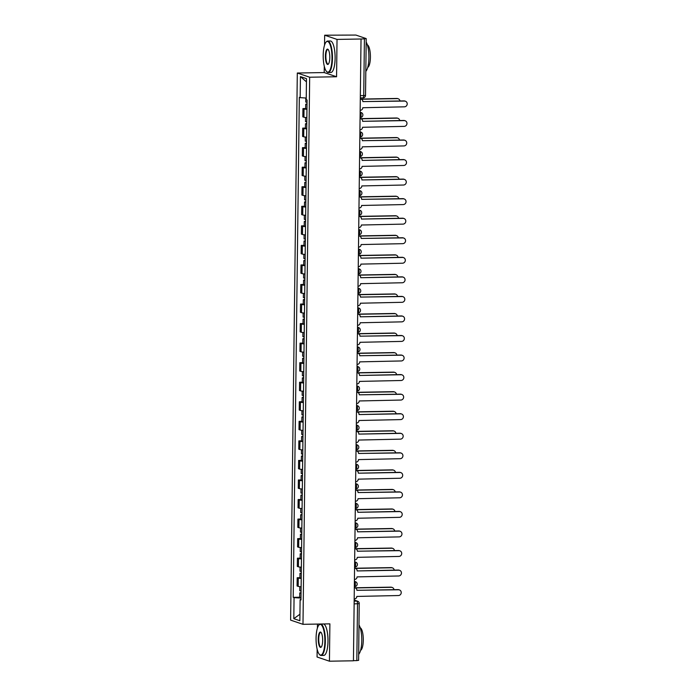 <?xml version="1.0" encoding="UTF-8"?>
<svg xmlns="http://www.w3.org/2000/svg" width="696" height="696" viewBox="0 0 696 696"><rect width="100%" height="100%" fill="white"/><g stroke="black" fill="none" stroke-linecap="round" stroke-linejoin="round"><path stroke-width="1.04" d="M317.472 624.068L317.42 628.088M317.159 649.211L317.063 656.998L329.434 661.2L353.438 660.791L361.033 39.002L337.029 39.42L324.667 35.209L324.545 45.144M324.284 66.268L324.205 72.558L297.305 73.019L290.615 620.119L302.986 624.321L309.668 77.221L336.568 76.76L337.029 39.42M324.667 35.209L355.908 35.061L366.209 38.602L365.522 95.369L363.721 95.578L364.417 38.819L366.209 38.602M329.434 661.2L329.887 623.86L302.986 624.321M358.51 660.313L356.822 660.6L357.509 603.832A2.514 0.722 -91 0 0 356.822 601.083L354.177 600.187M353.438 660.661L356.822 660.6M364.417 38.819L361.033 39.002M306.962 109.324A5.794 0.566 -179.3 0 1 304.022 108.95L302.925 108.576L302.821 116.841L303.926 117.215A5.794 0.566 0.7 0 0 306.858 117.598M305.666 108.524L302.925 108.576M306.719 128.873A5.794 0.566 -179.3 0 1 303.787 128.49L302.69 128.125L302.586 136.39L303.682 136.764A5.794 0.566 0.7 0 0 306.623 137.147M305.422 128.073L302.69 128.125M306.484 148.422A5.794 0.566 -179.3 0 1 303.543 148.039L302.447 147.665L302.342 155.939L303.447 156.313A5.794 0.566 0.7 0 0 306.379 156.696M305.187 147.622L302.447 147.665M306.24 167.971A5.794 0.566 -179.3 0 1 303.308 167.588L302.212 167.214L302.108 175.488L303.204 175.862A5.794 0.566 0.7 0 0 306.144 176.245M304.944 167.171L302.212 167.214M306.005 187.52A5.794 0.566 -179.3 0 1 303.073 187.137L301.968 186.763L301.873 195.037L302.969 195.411A5.794 0.566 0.7 0 0 305.901 195.785M304.709 186.719L301.968 186.763M305.762 207.069A5.794 0.566 -179.3 0 1 302.83 206.686L301.733 206.312L301.629 214.585L302.725 214.96A5.794 0.566 0.7 0 0 305.666 215.334M304.474 206.268L301.733 206.312M305.527 226.618A5.794 0.566 -179.3 0 1 302.595 226.235L301.49 225.861L301.394 234.134L302.49 234.508A5.794 0.566 0.7 0 0 305.422 234.883M304.23 225.817L301.49 225.861M305.292 246.166A5.794 0.566 -179.3 0 1 302.351 245.784L301.255 245.41L301.15 253.683L302.255 254.057A5.794 0.566 0.7 0 0 305.187 254.431M303.995 245.366L301.255 245.41M305.048 265.715A5.794 0.566 -179.3 0 1 302.116 265.333L301.011 264.959L300.916 273.232L302.012 273.606A5.794 0.566 0.7 0 0 304.944 273.98M303.752 264.915L301.011 264.959M304.813 285.256A5.794 0.566 -179.3 0 1 301.873 284.882L300.776 284.507L300.672 292.781L301.777 293.147A5.794 0.566 0.7 0 0 304.709 293.529M303.517 284.455L300.776 284.507M304.57 304.805A5.794 0.566 -179.3 0 1 301.638 304.43L300.533 304.056L300.437 312.321L301.533 312.695A5.794 0.566 0.7 0 0 304.474 313.078M303.273 304.004L300.533 304.056M304.335 324.353A5.794 0.566 -179.3 0 1 301.394 323.979L300.298 323.605L300.194 331.87L301.298 332.244A5.794 0.566 0.7 0 0 304.23 332.627M303.038 323.553L300.298 323.605M304.091 343.902A5.794 0.566 -179.3 0 1 301.159 343.528L300.063 343.154L299.959 351.419L301.055 351.793A5.794 0.566 0.7 0 0 303.995 352.176M302.795 343.102L300.063 343.154M303.856 363.451A5.794 0.566 -179.3 0 1 300.916 363.077L299.819 362.703L299.715 370.968L300.82 371.342A5.794 0.566 0.7 0 0 303.752 371.725M302.56 362.651L299.819 362.703M303.613 383A5.794 0.566 -179.3 0 1 300.681 382.617L299.584 382.252L299.48 390.517L300.576 390.891A5.794 0.566 0.7 0 0 303.517 391.274M302.316 382.2L299.584 382.252M303.378 402.549A5.794 0.566 -179.3 0 1 300.446 402.166L299.341 401.792L299.245 410.066L300.341 410.44A5.794 0.566 0.7 0 0 303.273 410.823M302.081 401.749L299.341 401.792M303.134 422.098A5.794 0.566 -179.3 0 1 300.202 421.715L299.106 421.341L299.002 429.615L300.098 429.989A5.794 0.566 0.7 0 0 303.038 430.372M301.846 421.298L299.106 421.341M302.899 441.647A5.794 0.566 -179.3 0 1 299.967 441.264L298.862 440.89L298.767 449.164L299.863 449.538A5.794 0.566 0.7 0 0 302.795 449.912M301.603 440.846L298.862 440.89M302.664 461.196A5.794 0.566 -179.3 0 1 299.724 460.813L298.627 460.439L298.523 468.712L299.628 469.087A5.794 0.566 0.7 0 0 302.56 469.461M301.368 460.395L298.627 460.439M302.421 480.745A5.794 0.566 -179.3 0 1 299.489 480.362L298.384 479.988L298.288 488.261L299.384 488.635A5.794 0.566 0.7 0 0 302.316 489.01M301.124 479.944L298.384 479.988M302.186 500.293A5.794 0.566 -179.3 0 1 299.245 499.911L298.149 499.537L298.045 507.81L299.15 508.184A5.794 0.566 0.7 0 0 302.081 508.558M300.889 499.493L298.149 499.537M301.942 519.842A5.794 0.566 -179.3 0 1 299.01 519.46L297.905 519.086L297.81 527.359L298.906 527.733A5.794 0.566 0.7 0 0 301.846 528.107M300.646 519.042L297.905 519.086M301.707 539.383A5.794 0.566 -179.3 0 1 298.767 539.008L297.671 538.634L297.566 546.908L298.671 547.282A5.794 0.566 0.7 0 0 301.603 547.656M300.411 538.591L297.671 538.634M301.464 558.932A5.794 0.566 -179.3 0 1 298.532 558.557L297.436 558.183L297.331 566.448L298.427 566.822A5.794 0.566 0.7 0 0 301.368 567.205M300.167 558.131L297.436 558.183M301.229 578.48A5.794 0.566 -179.3 0 1 298.288 578.106L297.192 577.732L297.088 585.997L298.192 586.371A5.794 0.566 0.7 0 0 301.124 586.754M299.933 577.68L297.192 577.732M306.249 98.04L300.167 97.649L300.428 76.595L306.484 78.657L306.223 99.702L307.075 99.989L300.968 599.978L300.115 599.691L299.863 620.745L293.808 618.683L294.06 597.629L300.985 598.082M300.167 97.649L299.324 97.362L293.216 597.342L294.06 597.629M297.305 73.019L309.668 77.221M324.205 72.558L336.568 76.76M299.689 597.229L293.216 597.342M300.968 599.543L300.115 599.691M300.428 76.595L306.449 81.85M299.941 614.22L293.808 618.683M360.163 110.281L360.345 110.281A2.514 2.401 108.8 0 0 362.79 107.732L404.411 106.827A2.897 2.758 108.8 0 0 405.385 101.207A2.897 2.758 108.8 0 0 404.48 101.068L362.868 101.59A2.514 2.401 108.8 0 0 360.485 99.128L360.302 99.067M360.302 98.98A2.514 2.401 -71.2 0 1 360.789 99.084L361.259 99.25M362.868 101.607L404.019 100.903A2.897 2.758 -71.2 0 1 404.915 101.042L405.385 101.207M307.049 102.329L305.744 102.06L305.796 98.014M399.983 100.972A2.897 2.758 108.8 0 0 397.277 98.614L361.215 99.232M307.023 104.461L305.718 104.191L307.023 103.956M306.962 108.968L305.666 108.707L305.718 104.191M360.745 99.076L396.807 98.458A2.897 2.758 -71.2 0 1 397.703 98.597L398.173 98.754M359.928 129.83L360.11 129.83A2.514 2.401 108.8 0 0 362.546 127.281L404.176 126.376A2.897 2.758 108.8 0 0 405.142 120.756A2.897 2.758 108.8 0 0 404.245 120.608L362.625 121.33L403.776 120.451A2.897 2.758 -71.2 0 1 404.672 120.591L405.142 120.756M360.067 118.529A2.514 2.401 -71.2 0 1 360.554 118.633L361.024 118.799A2.514 2.401 108.8 0 0 360.241 118.677L360.067 118.616M362.625 121.139A2.514 2.401 108.8 0 0 361.024 118.799M359.684 149.379L359.867 149.379A2.514 2.401 108.8 0 0 362.311 146.83L403.932 145.925A2.897 2.758 108.8 0 0 404.907 140.305A2.897 2.758 108.8 0 0 404.011 140.157L362.39 140.688A2.514 2.401 108.8 0 0 360.006 138.226L359.823 138.165M359.823 138.078A2.514 2.401 -71.2 0 1 360.319 138.182L360.78 138.347M362.39 140.705L403.541 140A2.897 2.758 -71.2 0 1 404.437 140.14L404.907 140.305M359.449 168.928L359.632 168.919A2.514 2.401 108.8 0 0 362.077 166.379L403.697 165.474A2.897 2.758 108.8 0 0 404.663 159.845A2.897 2.758 108.8 0 0 403.767 159.706L362.146 160.419L403.297 159.549A2.897 2.758 -71.2 0 1 404.193 159.689L404.663 159.845M359.588 157.627A2.514 2.401 -71.2 0 1 360.076 157.731L360.545 157.896A2.514 2.401 108.8 0 0 359.762 157.774L359.588 157.714M362.146 160.237A2.514 2.401 108.8 0 0 360.545 157.896M306.805 121.878L305.5 121.609L305.553 117.494M399.739 120.521A2.897 2.758 108.8 0 0 397.033 118.163L360.98 118.781M306.779 124.01L305.474 123.74L306.788 123.505M306.727 128.516L305.422 128.255L305.474 123.74M360.511 118.624L396.563 117.998A2.897 2.758 -71.2 0 1 397.459 118.146L397.929 118.303M306.571 141.427L305.266 141.157L305.318 137.042M399.504 140.07A2.897 2.758 108.8 0 0 396.798 137.712L360.737 138.33M306.545 143.559L305.24 143.289L306.545 143.054M306.484 148.065L305.187 147.804L305.24 143.289M360.267 138.173L396.329 137.547A2.897 2.758 -71.2 0 1 397.225 137.686L397.694 137.851M306.327 160.976L305.022 160.706L305.074 156.591M399.269 159.619A2.897 2.758 108.8 0 0 396.555 157.261L360.502 157.879M306.301 163.108L304.996 162.838L306.31 162.603M306.249 167.614L304.944 167.353L304.996 162.838M360.032 157.714L396.085 157.096A2.897 2.758 -71.2 0 1 396.99 157.235L397.451 157.4M323.196 55.297A15.364 4.393 -91 0 0 326.528 71.471A15.364 4.393 -91 0 0 331.992 58.281A15.364 4.393 -91 0 0 326.032 42.152A15.364 4.393 -91 0 0 323.196 55.297M326.032 42.152L326.354 41.786A15.738 4.507 89 0 1 327.685 41.047A15.738 4.507 89 0 1 332.462 58.316A15.738 4.507 89 0 1 328.225 72.523A15.738 4.507 89 0 1 326.868 71.827L326.528 71.471M325.397 56.037A7.682 2.201 89 0 1 328.12 49.451A7.682 2.201 89 0 1 329.791 57.533A7.682 2.201 89 0 1 328.373 64.11A7.682 2.201 89 0 1 325.397 56.037M328.295 49.651A7.299 2.088 -91 0 0 327.825 49.477A7.299 2.088 -91 0 0 325.867 56.072A7.299 2.088 -91 0 0 328.077 64.084A7.299 2.088 -91 0 0 328.538 63.901M366.174 42.065A15.738 4.507 89 0 1 368.897 57.69A15.738 4.507 89 0 1 365.818 71.34M367.34 44.848A11.336 3.245 89 0 1 370.411 57.211A11.336 3.245 89 0 1 367.732 67.355M327.685 41.047L330.339 40.994A15.738 4.507 89 0 1 335.115 58.273A15.738 4.507 89 0 1 330.878 72.471L328.225 72.523M316.071 638.232A15.364 4.393 -91 0 0 319.412 654.414A15.364 4.393 -91 0 0 324.867 641.225A15.364 4.393 -91 0 0 318.907 625.086A15.364 4.393 -91 0 0 316.071 638.232M320.865 624.016A15.738 4.507 89 0 1 325.337 641.251A15.738 4.507 89 0 1 321.1 655.458A15.738 4.507 89 0 1 319.742 654.762L319.412 654.414M318.272 638.98A7.682 2.201 89 0 1 321.004 632.386A7.682 2.201 89 0 1 322.666 640.477A7.682 2.201 89 0 1 321.256 647.045A7.682 2.201 89 0 1 318.272 638.98M321.169 632.586A7.299 2.088 -91 0 0 320.708 632.42A7.299 2.088 -91 0 0 318.742 639.006A7.299 2.088 -91 0 0 320.96 647.028A7.299 2.088 -91 0 0 321.413 646.836M359.049 624.999A15.738 4.507 89 0 1 361.772 640.625A15.738 4.507 89 0 1 358.692 654.275M360.224 627.783A11.336 3.245 89 0 1 363.286 640.155A11.336 3.245 89 0 1 360.606 650.299M323.518 623.964A15.738 4.507 89 0 1 327.99 641.207A15.738 4.507 89 0 1 323.753 655.414L321.1 655.458M318.907 625.086L319.229 624.721A15.738 4.507 89 0 1 320.264 624.025M359.214 188.477L359.388 188.468A2.514 2.401 108.8 0 0 361.833 185.928L403.462 185.023A2.897 2.758 108.8 0 0 404.428 179.394A2.897 2.758 108.8 0 0 403.532 179.255L361.903 179.968L403.062 179.098A2.897 2.758 -71.2 0 1 403.958 179.237L404.428 179.394M359.345 177.175A2.514 2.401 -71.2 0 1 359.841 177.28L360.31 177.436A2.514 2.401 108.8 0 0 359.527 177.323L359.345 177.262M361.911 179.786A2.514 2.401 108.8 0 0 360.31 177.436M358.971 208.026L359.153 208.017A2.514 2.401 108.8 0 0 361.598 205.477L403.219 204.572A2.897 2.758 108.8 0 0 404.185 198.943A2.897 2.758 108.8 0 0 403.288 198.804L361.668 199.334A2.514 2.401 108.8 0 0 359.284 196.864L359.11 196.803M359.11 196.724A2.514 2.401 -71.2 0 1 359.597 196.829L360.067 196.985M361.668 199.352L402.819 198.647A2.897 2.758 -71.2 0 1 403.715 198.786L404.185 198.943M306.092 180.525L304.787 180.255L304.839 176.14M399.025 179.168A2.897 2.758 108.8 0 0 396.32 176.81L360.258 177.428M306.066 182.656L304.761 182.387L306.066 182.152M306.005 187.163L304.709 186.902L304.761 182.387M359.788 177.262L395.85 176.645A2.897 2.758 -71.2 0 1 396.746 176.784L397.216 176.949M305.849 200.074L304.552 199.804L304.596 195.68M398.791 198.717A2.897 2.758 108.8 0 0 396.076 196.35L360.023 196.977M305.822 202.197L304.526 201.936L305.831 201.701M305.77 206.712L304.465 206.442L304.526 201.936M359.554 196.811L395.615 196.194A2.897 2.758 -71.2 0 1 396.511 196.333L396.981 196.498M358.736 227.575L358.91 227.566A2.514 2.401 108.8 0 0 361.355 225.017L402.984 224.121A2.897 2.758 108.8 0 0 403.95 218.492A2.897 2.758 108.8 0 0 403.054 218.353L361.433 219.066L402.584 218.196A2.897 2.758 -71.2 0 1 403.48 218.335L403.95 218.492M358.875 216.273A2.514 2.401 -71.2 0 1 359.362 216.378L359.832 216.534A2.514 2.401 108.8 0 0 359.049 216.412L358.866 216.352M361.433 218.883A2.514 2.401 108.8 0 0 359.832 216.534M358.492 247.124L358.675 247.115A2.514 2.401 108.8 0 0 361.12 244.566L402.74 243.67A2.897 2.758 108.8 0 0 403.706 238.041A2.897 2.758 108.8 0 0 402.81 237.901L361.189 238.432A2.514 2.401 108.8 0 0 358.814 235.961L358.631 235.9M358.631 235.814A2.514 2.401 -71.2 0 1 359.119 235.927L359.588 236.083M361.189 238.45L402.34 237.745A2.897 2.758 -71.2 0 1 403.236 237.884L403.706 238.041M358.257 266.664L358.431 266.664A2.514 2.401 108.8 0 0 360.876 264.115L402.505 263.219A2.897 2.758 108.8 0 0 403.471 257.59A2.897 2.758 108.8 0 0 402.575 257.45L360.954 258.164L402.105 257.294A2.897 2.758 -71.2 0 1 403.001 257.433L403.471 257.59M358.397 255.362A2.514 2.401 -71.2 0 1 358.884 255.475L359.353 255.632A2.514 2.401 108.8 0 0 358.57 255.51L358.388 255.449M360.954 257.981A2.514 2.401 108.8 0 0 359.353 255.632M358.014 286.213L358.196 286.213A2.514 2.401 108.8 0 0 360.641 283.663L402.262 282.759A2.897 2.758 108.8 0 0 403.228 277.139A2.897 2.758 108.8 0 0 402.332 276.999L360.711 277.713L401.862 276.843A2.897 2.758 -71.2 0 1 402.767 276.982L403.228 277.139M358.153 274.911A2.514 2.401 -71.2 0 1 358.64 275.024L359.11 275.181A2.514 2.401 108.8 0 0 358.336 275.059L358.153 274.998M360.711 277.521A2.514 2.401 108.8 0 0 359.11 275.181M357.779 305.762L357.962 305.762A2.514 2.401 108.8 0 0 360.397 303.212L402.027 302.308A2.897 2.758 108.8 0 0 402.993 296.687A2.897 2.758 108.8 0 0 402.097 296.548L360.476 297.07A2.514 2.401 108.8 0 0 358.092 294.608L357.918 294.547M357.918 294.46A2.514 2.401 -71.2 0 1 358.405 294.573L358.875 294.73M360.476 297.096L401.627 296.392A2.897 2.758 -71.2 0 1 402.523 296.531L402.993 296.687M357.535 325.31L357.718 325.31A2.514 2.401 108.8 0 0 360.163 322.761L401.783 321.856A2.897 2.758 108.8 0 0 402.758 316.236A2.897 2.758 108.8 0 0 401.853 316.097L360.232 316.81L401.392 315.932A2.897 2.758 -71.2 0 1 402.288 316.08L402.758 316.236M357.674 314.009A2.514 2.401 -71.2 0 1 358.17 314.122L358.631 314.279A2.514 2.401 108.8 0 0 357.857 314.157L357.674 314.096M360.241 316.619A2.514 2.401 108.8 0 0 358.631 314.279M357.3 344.859L357.483 344.859A2.514 2.401 108.8 0 0 359.919 342.31L401.548 341.405A2.897 2.758 108.8 0 0 402.514 335.785A2.897 2.758 108.8 0 0 401.618 335.646L359.997 336.168A2.514 2.401 108.8 0 0 357.613 333.706L357.44 333.645M357.44 333.558A2.514 2.401 -71.2 0 1 357.927 333.671L358.397 333.828M359.997 336.194L401.148 335.481A2.897 2.758 -71.2 0 1 402.044 335.62L402.514 335.785M357.057 364.408L357.239 364.408A2.514 2.401 108.8 0 0 359.684 361.859L401.305 360.954A2.897 2.758 108.8 0 0 402.279 355.334A2.897 2.758 108.8 0 0 401.383 355.195L359.762 355.717A2.514 2.401 108.8 0 0 357.379 353.255L357.196 353.194M357.196 353.107A2.514 2.401 -71.2 0 1 357.692 353.22L358.153 353.377M359.762 355.743L400.913 355.03A2.897 2.758 -71.2 0 1 401.81 355.169L402.279 355.334M305.614 219.623L304.309 219.353L304.361 215.229M398.547 218.266A2.897 2.758 108.8 0 0 395.841 215.899L359.78 216.526M305.587 221.746L304.282 221.485L305.596 221.25M305.527 226.261L304.23 225.991L304.282 221.485M359.31 216.36L395.371 215.743A2.897 2.758 -71.2 0 1 396.268 215.882L396.737 216.047M305.37 239.163L304.074 238.902L304.117 234.778M398.312 237.815A2.897 2.758 108.8 0 0 395.606 235.448L359.545 236.075M305.344 241.295L304.048 241.034L305.353 240.799M305.292 245.81L303.987 245.54L304.048 241.034M359.075 235.909L395.137 235.291A2.897 2.758 -71.2 0 1 396.033 235.431L396.502 235.587M305.135 258.712L303.83 258.451L303.882 254.327M398.069 257.363A2.897 2.758 108.8 0 0 395.363 254.997L359.31 255.615M305.109 260.843L303.804 260.582L305.118 260.348M305.057 265.359L303.752 265.089L303.804 260.582M358.832 255.458L394.893 254.84A2.897 2.758 -71.2 0 1 395.789 254.98L396.259 255.136M304.892 278.261L303.595 278L303.647 273.876M397.834 276.912A2.897 2.758 108.8 0 0 395.128 274.546L359.066 275.164M304.865 280.392L303.569 280.131L304.874 279.896M304.813 284.908L303.508 284.638L303.569 280.131M358.597 275.007L394.658 274.389A2.897 2.758 -71.2 0 1 395.554 274.529L396.024 274.685M304.657 297.81L303.352 297.549L303.404 293.425M397.59 296.452A2.897 2.758 108.8 0 0 394.884 294.095L358.832 294.712M304.63 299.941L303.325 299.68L304.639 299.445M304.578 304.457L303.273 304.187L303.325 299.68M358.362 294.556L394.415 293.938A2.897 2.758 -71.2 0 1 395.311 294.077L395.78 294.234M304.422 317.359L303.117 317.098L303.169 312.974M397.355 316.001A2.897 2.758 108.8 0 0 394.649 313.644L358.588 314.261M304.396 319.49L303.091 319.22L304.396 318.994M304.335 324.005L303.038 323.736L303.091 319.22M358.118 314.105L394.18 313.487A2.897 2.758 -71.2 0 1 395.076 313.626L395.546 313.783M304.178 336.907L302.873 336.647L302.925 332.523M397.111 335.55A2.897 2.758 108.8 0 0 394.406 333.193L358.353 333.81M304.152 339.039L302.847 338.769L304.161 338.534M304.1 343.546L302.795 343.285L302.847 338.769M357.883 333.654L393.936 333.036A2.897 2.758 -71.2 0 1 394.832 333.175L395.302 333.332M303.943 356.456L302.638 356.187L302.69 352.072M396.877 355.099A2.897 2.758 108.8 0 0 394.171 352.741L358.109 353.359M303.917 358.588L302.612 358.318L303.917 358.083M303.856 363.095L302.56 362.834L302.612 358.318M357.64 353.203L393.701 352.585A2.897 2.758 -71.2 0 1 394.597 352.724L395.067 352.881M356.822 383.957L357.005 383.957A2.514 2.401 108.8 0 0 359.449 381.408L401.07 380.503A2.897 2.758 108.8 0 0 402.036 374.883A2.897 2.758 108.8 0 0 401.14 374.744L359.519 375.457L400.67 374.579A2.897 2.758 -71.2 0 1 401.566 374.718L402.036 374.883M356.961 372.656A2.514 2.401 -71.2 0 1 357.448 372.76L357.918 372.925A2.514 2.401 108.8 0 0 357.135 372.804L356.961 372.743M359.519 375.266A2.514 2.401 108.8 0 0 357.918 372.925M356.587 403.506L356.761 403.506A2.514 2.401 108.8 0 0 359.206 400.957L400.835 400.052A2.897 2.758 108.8 0 0 401.801 394.432A2.897 2.758 108.8 0 0 400.905 394.284L359.284 394.815A2.514 2.401 108.8 0 0 356.9 392.353L356.717 392.292M356.717 392.205A2.514 2.401 -71.2 0 1 357.213 392.309L357.683 392.474M359.284 394.832L400.435 394.127A2.897 2.758 -71.2 0 1 401.331 394.267L401.801 394.432M356.343 423.055L356.526 423.055A2.514 2.401 108.8 0 0 358.971 420.506L400.591 419.601A2.897 2.758 108.8 0 0 401.557 413.972A2.897 2.758 108.8 0 0 400.661 413.833L359.04 414.555L400.191 413.676A2.897 2.758 -71.2 0 1 401.087 413.815L401.557 413.972M356.483 411.754A2.514 2.401 -71.2 0 1 356.97 411.858L357.44 412.023A2.514 2.401 108.8 0 0 356.656 411.901L356.483 411.841M359.04 414.364A2.514 2.401 108.8 0 0 357.44 412.023M356.108 442.604L356.282 442.595A2.514 2.401 108.8 0 0 358.727 440.055L400.357 439.15A2.897 2.758 108.8 0 0 401.322 433.521A2.897 2.758 108.8 0 0 400.426 433.382L358.805 434.095L399.956 433.225A2.897 2.758 -71.2 0 1 400.853 433.364L401.322 433.521M356.248 431.303A2.514 2.401 -71.2 0 1 356.735 431.407L357.205 431.572A2.514 2.401 108.8 0 0 356.422 431.45L356.239 431.389M358.805 433.913A2.514 2.401 108.8 0 0 357.205 431.572M355.865 462.153L356.048 462.144A2.514 2.401 108.8 0 0 358.492 459.604L400.113 458.699A2.897 2.758 108.8 0 0 401.079 453.07A2.897 2.758 108.8 0 0 400.183 452.931L358.562 453.461A2.514 2.401 108.8 0 0 356.187 450.991L356.004 450.93M356.004 450.851A2.514 2.401 -71.2 0 1 356.491 450.956L356.961 451.112M358.562 453.479L399.713 452.774A2.897 2.758 -71.2 0 1 400.609 452.913L401.079 453.07M355.63 481.702L355.804 481.693A2.514 2.401 108.8 0 0 358.249 479.144L399.878 478.248A2.897 2.758 108.8 0 0 400.844 472.619A2.897 2.758 108.8 0 0 399.948 472.48L358.327 473.193L399.478 472.323A2.897 2.758 -71.2 0 1 400.374 472.462L400.844 472.619M355.769 470.4A2.514 2.401 -71.2 0 1 356.256 470.505L356.726 470.661A2.514 2.401 108.8 0 0 355.943 470.54L355.76 470.479M358.327 473.01A2.514 2.401 108.8 0 0 356.726 470.661M303.7 376.005L302.403 375.736L302.447 371.62M396.642 374.648A2.897 2.758 108.8 0 0 393.927 372.29L357.875 372.908M303.673 378.137L302.377 377.867L303.682 377.632M303.621 382.643L302.316 382.382L302.377 377.867M357.405 372.751L393.457 372.134A2.897 2.758 -71.2 0 1 394.362 372.273L394.823 372.43M303.465 395.554L302.16 395.285L302.212 391.169M396.398 394.197A2.897 2.758 108.8 0 0 393.692 391.839L357.631 392.457M303.439 397.686L302.134 397.416L303.439 397.181M303.378 402.192L302.081 401.931L302.134 397.416M357.161 392.3L393.223 391.674A2.897 2.758 -71.2 0 1 394.119 391.822L394.589 391.978M303.221 415.103L301.925 414.833L301.968 410.718M396.163 413.746A2.897 2.758 108.8 0 0 393.449 411.388L357.396 412.006M303.195 417.235L301.899 416.965L303.204 416.73M303.143 421.741L301.838 421.48L301.899 416.965M356.926 411.849L392.988 411.223A2.897 2.758 -71.2 0 1 393.884 411.362L394.354 411.527M302.986 434.652L301.681 434.382L301.733 430.267M395.92 433.295A2.897 2.758 108.8 0 0 393.214 430.937L357.152 431.555M302.96 436.784L301.655 436.514L302.969 436.279M302.908 441.29L301.603 441.029L301.655 436.514M356.683 431.389L392.744 430.772A2.897 2.758 -71.2 0 1 393.64 430.911L394.11 431.076M302.743 454.201L301.446 453.931L301.49 449.816M395.685 452.844A2.897 2.758 108.8 0 0 392.979 450.486L356.918 451.104M302.716 456.332L301.42 456.063L302.725 455.828M302.664 460.839L301.359 460.569L301.42 456.063M356.448 450.938L392.509 450.321A2.897 2.758 -71.2 0 1 393.405 450.46L393.875 450.625M302.508 473.75L301.203 473.48L301.255 469.356M395.441 472.393A2.897 2.758 108.8 0 0 392.735 470.026L356.683 470.653M302.482 475.873L301.177 475.612L302.49 475.377M302.429 480.388L301.124 480.118L301.177 475.612M356.213 470.487L392.266 469.87A2.897 2.758 -71.2 0 1 393.162 470.009L393.631 470.174M355.386 501.25L355.569 501.242A2.514 2.401 108.8 0 0 358.014 498.693L399.635 497.797A2.897 2.758 108.8 0 0 400.6 492.168A2.897 2.758 108.8 0 0 399.704 492.028L358.083 492.559A2.514 2.401 108.8 0 0 355.708 490.088L355.525 490.027M355.525 489.949A2.514 2.401 -71.2 0 1 356.013 490.054L356.483 490.21M358.083 492.577L399.234 491.872A2.897 2.758 -71.2 0 1 400.139 492.011L400.6 492.168M302.264 493.299L300.968 493.029L301.02 488.905M395.206 491.942A2.897 2.758 108.8 0 0 392.5 489.575L356.439 490.202M302.238 495.422L300.942 495.16L302.247 494.926M302.186 499.937L300.881 499.667L300.942 495.16M355.969 490.036L392.031 489.418A2.897 2.758 -71.2 0 1 392.927 489.558L393.397 489.714M355.151 520.791L355.334 520.791A2.514 2.401 108.8 0 0 357.77 518.242L399.4 517.346A2.897 2.758 108.8 0 0 400.365 511.717A2.897 2.758 108.8 0 0 399.469 511.577L357.848 512.291L398.999 511.421A2.897 2.758 -71.2 0 1 399.895 511.56L400.365 511.717M355.291 509.489A2.514 2.401 -71.2 0 1 355.778 509.603L356.248 509.759A2.514 2.401 108.8 0 0 355.465 509.637L355.291 509.576M357.848 512.108A2.514 2.401 108.8 0 0 356.248 509.759M302.029 512.839L300.724 512.578L300.776 508.454M394.963 511.49A2.897 2.758 108.8 0 0 392.257 509.124L356.204 509.742M302.003 514.97L300.698 514.709L302.012 514.475M301.951 519.486L300.646 519.216L300.698 514.709M355.734 509.585L391.787 508.967A2.897 2.758 -71.2 0 1 392.683 509.107L393.153 509.263M354.908 540.34L355.09 540.34A2.514 2.401 108.8 0 0 357.535 537.79L399.156 536.886A2.897 2.758 108.8 0 0 400.13 531.265A2.897 2.758 108.8 0 0 399.226 531.126L357.605 531.84L398.764 530.97A2.897 2.758 -71.2 0 1 399.661 531.109L400.13 531.265M355.047 529.038A2.514 2.401 -71.2 0 1 355.543 529.151L356.004 529.308A2.514 2.401 108.8 0 0 355.23 529.186L355.047 529.125M357.613 531.648A2.514 2.401 108.8 0 0 356.004 529.308M301.794 532.388L300.489 532.127L300.541 528.003M394.728 531.039A2.897 2.758 108.8 0 0 392.022 528.673L355.96 529.291M301.768 534.519L300.463 534.258L301.768 534.023M301.707 539.035L300.411 538.765L300.463 534.258M355.491 529.134L391.552 528.516A2.897 2.758 -71.2 0 1 392.448 528.655L392.918 528.812M354.673 559.888L354.856 559.888A2.514 2.401 108.8 0 0 357.292 557.339L398.921 556.435A2.897 2.758 108.8 0 0 399.887 550.814A2.897 2.758 108.8 0 0 398.991 550.675L357.37 551.197A2.514 2.401 108.8 0 0 354.986 548.735L354.812 548.674M354.812 548.587A2.514 2.401 -71.2 0 1 355.299 548.7L355.769 548.857M357.37 551.223L398.521 550.519A2.897 2.758 -71.2 0 1 399.417 550.658L399.887 550.814M301.551 551.937L300.246 551.676L300.298 547.552M394.484 550.58A2.897 2.758 108.8 0 0 391.778 548.222L355.726 548.84M301.525 554.068L300.22 553.807L301.533 553.572M301.472 558.583L300.167 558.314L300.22 553.807M355.256 548.683L391.309 548.065A2.897 2.758 -71.2 0 1 392.205 548.204L392.675 548.361M354.429 579.437L354.612 579.437A2.514 2.401 108.8 0 0 357.057 576.888L398.678 575.983A2.897 2.758 108.8 0 0 399.652 570.363A2.897 2.758 108.8 0 0 398.756 570.224L357.126 570.938L398.286 570.059A2.897 2.758 -71.2 0 1 399.182 570.207L399.652 570.363M354.569 568.136A2.514 2.401 -71.2 0 1 355.064 568.249L355.525 568.406A2.514 2.401 108.8 0 0 354.751 568.284L354.569 568.223M357.135 570.746A2.514 2.401 108.8 0 0 355.525 568.406M301.316 571.486L300.011 571.225L300.063 567.101M394.249 570.128A2.897 2.758 108.8 0 0 391.543 567.771L355.482 568.388M301.29 573.617L299.985 573.347L301.29 573.121M301.229 578.132L299.933 577.863L299.985 573.347M355.012 568.232L391.074 567.614A2.897 2.758 -71.2 0 1 391.97 567.753L392.44 567.91M354.194 598.986L354.377 598.986A2.514 2.401 108.8 0 0 356.822 596.437L398.443 595.532A2.897 2.758 108.8 0 0 399.408 589.912A2.897 2.758 108.8 0 0 398.512 589.773L356.891 590.295A2.514 2.401 108.8 0 0 354.508 587.833L354.334 587.772M354.334 587.685A2.514 2.401 -71.2 0 1 354.821 587.798L355.291 587.955M356.891 590.321L398.042 589.608A2.897 2.758 -71.2 0 1 398.939 589.747L399.408 589.912M301.072 591.034L299.776 590.774L299.819 586.65M394.014 589.677A2.897 2.758 108.8 0 0 391.3 587.32L355.247 587.937M301.046 593.166L299.75 592.896L301.055 592.67M300.994 597.681L299.689 597.412L299.75 592.896M354.777 587.781L390.839 587.163A2.897 2.758 -71.2 0 1 391.735 587.302L392.196 587.459M354.403 581.586L354.647 581.578A2.514 2.401 -71.2 0 1 355.43 581.699A2.514 2.514 0 0 1 354.664 586.606L354.586 586.589A2.514 0.722 -91 0 0 354.664 586.606A2.514 0.722 -91 0 0 355.343 584.327A2.514 0.722 -91 0 0 354.647 581.578L354.412 581.499M354.647 562.037L354.89 562.029A2.514 2.401 -71.2 0 1 355.665 562.15A2.514 2.514 0 0 1 354.899 567.057L354.829 567.04A2.514 0.722 -91 0 0 354.899 567.057A2.514 0.722 -91 0 0 355.578 564.778A2.514 0.722 -91 0 0 354.89 562.029L354.647 561.95M354.882 542.488L355.125 542.48A2.514 2.401 -71.2 0 1 355.908 542.602A2.514 2.514 0 0 1 355.143 547.508L355.064 547.491A2.514 0.722 -91 0 0 355.143 547.508A2.514 0.722 -91 0 0 355.813 545.229A2.514 0.722 -91 0 0 355.125 542.48L354.89 542.402M355.125 522.94L355.369 522.931A2.514 2.401 -71.2 0 1 356.143 523.053A2.514 2.514 0 0 1 355.378 527.96L355.299 527.942A2.514 0.722 -91 0 0 355.378 527.96A2.514 0.722 -91 0 0 356.056 525.68A2.514 0.722 -91 0 0 355.369 522.931L355.125 522.853M355.299 508.402L355.543 508.393A2.514 0.722 -91 0 0 355.613 508.411A2.514 0.722 -91 0 0 356.291 506.14A2.514 0.722 -91 0 0 355.604 503.382L355.36 503.304M355.36 503.391L355.604 503.382A2.514 2.401 -71.2 0 1 356.387 503.504L355.369 503.165M355.604 483.842L355.839 483.833A2.514 2.401 -71.2 0 1 356.622 483.955A2.514 2.514 0 0 1 355.856 488.862L355.778 488.853A2.514 0.722 -91 0 0 355.856 488.862A2.514 0.722 -91 0 0 356.535 486.591A2.514 0.722 -91 0 0 355.839 483.833L355.604 483.755M355.839 464.293L356.082 464.284A2.514 2.401 -71.2 0 1 356.865 464.406A2.514 2.514 0 0 1 356.091 469.313L356.021 469.304A2.514 0.722 -91 0 0 356.091 469.313A2.514 0.722 -91 0 0 356.77 467.042A2.514 0.722 -91 0 0 356.082 464.284L355.839 464.206M356.021 449.755L356.256 449.755A2.514 0.722 -91 0 0 356.335 449.764A2.514 0.722 -91 0 0 357.013 447.493A2.514 0.722 -91 0 0 356.317 444.744L356.082 444.657M356.082 444.744L356.317 444.744A2.514 2.401 -71.2 0 1 357.1 444.866L356.082 444.518M356.317 425.195L356.561 425.195A2.514 2.401 -71.2 0 1 357.335 425.317A2.514 2.514 0 0 1 356.57 430.215L356.5 430.206A2.514 0.722 -91 0 0 356.57 430.215A2.514 0.722 -91 0 0 357.248 427.944A2.514 0.722 -91 0 0 356.561 425.195L356.317 425.108M356.5 410.657L356.735 410.657A2.514 0.722 -91 0 0 356.813 410.666A2.514 0.722 -91 0 0 357.492 408.395A2.514 0.722 -91 0 0 356.796 405.646L356.561 405.559M356.561 405.646L356.796 405.646A2.514 2.401 -71.2 0 1 357.579 405.768L356.561 405.42M356.796 386.097L357.039 386.097A2.514 2.401 -71.2 0 1 357.814 386.219A2.514 2.514 0 0 1 357.048 391.117L356.978 391.108A2.514 0.722 -91 0 0 357.048 391.117A2.514 0.722 -91 0 0 357.727 388.846A2.514 0.722 -91 0 0 357.039 386.097L356.796 386.01M357.031 366.548L357.274 366.548A2.514 2.401 -71.2 0 1 358.057 366.67A2.514 2.514 0 0 1 357.292 371.568L357.213 371.56A2.514 0.722 -91 0 0 357.292 371.568A2.514 0.722 -91 0 0 357.962 369.298A2.514 0.722 -91 0 0 357.274 366.548L357.039 366.461M357.213 352.019L357.457 352.011A2.514 0.722 -91 0 0 357.526 352.019A2.514 0.722 -91 0 0 358.205 349.749A2.514 0.722 -91 0 0 357.518 347L357.274 346.921M357.274 347L357.518 347A2.514 2.401 -71.2 0 1 358.292 347.121L357.274 346.773M357.509 327.451L357.753 327.451A2.514 2.401 -71.2 0 1 358.536 327.572A2.514 2.514 0 0 1 357.761 332.479L357.692 332.462A2.514 0.722 -91 0 0 357.761 332.479A2.514 0.722 -91 0 0 358.44 330.2A2.514 0.722 -91 0 0 357.753 327.451L357.509 327.372M357.753 307.91L357.988 307.902A2.514 2.401 -71.2 0 1 358.771 308.024A2.514 2.514 0 0 1 358.005 312.93L357.927 312.913A2.514 0.722 -91 0 0 358.005 312.93A2.514 0.722 -91 0 0 358.684 310.651A2.514 0.722 -91 0 0 357.988 307.902L357.753 307.823M357.988 288.361L358.231 288.353A2.514 2.401 -71.2 0 1 359.014 288.475A2.514 2.514 0 0 1 358.24 293.381L358.17 293.364A2.514 0.722 -91 0 0 358.24 293.381A2.514 0.722 -91 0 0 358.918 291.102A2.514 0.722 -91 0 0 358.231 288.353L357.988 288.275M358.231 268.813L358.466 268.804A2.514 2.401 -71.2 0 1 359.249 268.926A2.514 2.514 0 0 1 358.483 273.832L358.405 273.815A2.514 0.722 -91 0 0 358.483 273.832A2.514 0.722 -91 0 0 359.162 271.553A2.514 0.722 -91 0 0 358.466 268.804L358.231 268.726M358.405 254.275L358.649 254.266A2.514 0.722 -91 0 0 358.718 254.284A2.514 0.722 -91 0 0 359.397 252.013A2.514 0.722 -91 0 0 358.71 249.255L358.466 249.177M358.466 249.264L358.71 249.255A2.514 2.401 -71.2 0 1 359.493 249.377L358.466 249.037M358.71 229.715L358.945 229.706A2.514 2.401 -71.2 0 1 359.728 229.828A2.514 2.514 0 0 1 358.962 234.735L358.884 234.726A2.514 0.722 -91 0 0 358.962 234.735A2.514 0.722 -91 0 0 359.641 232.464A2.514 0.722 -91 0 0 358.945 229.706L358.71 229.628M358.945 210.166L359.188 210.157A2.514 2.401 -71.2 0 1 359.962 210.279A2.514 2.514 0 0 1 359.197 215.186L359.127 215.177A2.514 0.722 -91 0 0 359.197 215.186A2.514 0.722 -91 0 0 359.875 212.915A2.514 0.722 -91 0 0 359.188 210.157L358.945 210.079M359.119 195.628L359.362 195.628A2.514 0.722 -91 0 0 359.44 195.637A2.514 0.722 -91 0 0 360.119 193.366A2.514 0.722 -91 0 0 359.423 190.617L359.188 190.53M359.188 190.617L359.423 190.617A2.514 2.401 -71.2 0 1 360.206 190.739L359.188 190.391M359.423 171.068L359.667 171.068A2.514 2.401 -71.2 0 1 360.441 171.19A2.514 2.514 0 0 1 359.675 176.088L359.606 176.079A2.514 0.722 -91 0 0 359.675 176.088A2.514 0.722 -91 0 0 360.354 173.817A2.514 0.722 -91 0 0 359.667 171.068L359.423 170.981M359.597 156.53L359.841 156.53A2.514 0.722 -91 0 0 359.919 156.539A2.514 0.722 -91 0 0 360.589 154.268A2.514 0.722 -91 0 0 359.902 151.519L359.667 151.432M359.658 151.519L359.902 151.519A2.514 2.401 -71.2 0 1 360.685 151.641L359.667 151.293M359.902 131.97L360.145 131.97A2.514 2.401 -71.2 0 1 360.92 132.092A2.514 2.514 0 0 1 360.154 136.99L360.084 136.981A2.514 0.722 -91 0 0 360.154 136.99A2.514 0.722 -91 0 0 360.832 134.719A2.514 0.722 -91 0 0 360.145 131.97L359.902 131.883M360.137 112.421L360.38 112.421A2.514 2.401 -71.2 0 1 361.163 112.543A2.514 2.514 0 0 1 360.389 117.441L360.319 117.433A2.514 0.722 -91 0 0 360.389 117.441A2.514 0.722 -91 0 0 361.067 115.171A2.514 0.722 -91 0 0 360.38 112.421L360.137 112.334M354.168 601.127L356.822 601.083A2.514 2.401 108.8 0 1 357.605 601.205L354.186 600.048M360.319 97.892L362.973 97.84A2.514 0.722 -91 0 0 363.042 97.858A2.514 0.722 -91 0 0 363.721 95.578L360.345 95.639M298.427 566.822L298.532 558.557M298.671 547.282L298.767 539.008M298.906 527.733L299.01 519.46M299.15 508.184L299.245 499.911M299.384 488.635L299.489 480.362M299.628 469.087L299.724 460.813M299.863 449.538L299.967 441.264M300.098 429.989L300.202 421.715M300.341 410.44L300.446 402.166M300.576 390.891L300.681 382.617M300.82 371.342L300.916 363.077M301.055 351.793L301.159 343.528M301.298 332.244L301.394 323.979M301.533 312.695L301.638 304.43M301.777 293.147L301.873 284.882M302.012 273.606L302.116 265.333M302.255 254.057L302.351 245.784M302.49 234.508L302.595 226.235M302.725 214.96L302.83 206.686M302.969 195.411L303.073 187.137M303.204 175.862L303.308 167.588M303.447 156.313L303.543 148.039M303.682 136.764L303.787 128.49M303.926 117.215L304.022 108.95M298.192 586.371L298.288 578.106M354.134 603.893L359.31 603.623A2.514 2.514 0 0 0 357.605 601.205M359.206 603.545L358.614 660.391M365.417 95.291L365.522 95.369A2.514 2.514 0 0 1 363.042 97.858L360.319 97.901M404.48 101.068L404.019 100.903M396.807 98.458L397.277 98.614M404.245 120.608L403.776 120.451M404.011 140.157L403.541 140M403.767 159.706L403.297 159.549M396.563 117.998L397.033 118.163M396.329 137.547L396.798 137.712M396.085 157.096L396.555 157.261M403.532 179.255L403.062 179.098M403.288 198.804L402.819 198.647M395.85 176.645L396.32 176.81M395.615 196.194L396.076 196.35M403.054 218.353L402.584 218.196M402.81 237.901L402.34 237.745M402.575 257.45L402.105 257.294M402.332 276.999L401.862 276.843M402.097 296.548L401.627 296.392M401.853 316.097L401.392 315.932M401.618 335.646L401.148 335.481M401.383 355.195L400.913 355.03M395.371 215.743L395.841 215.899M395.137 235.291L395.606 235.448M394.893 254.84L395.363 254.997M394.658 274.389L395.128 274.546M394.415 293.938L394.884 294.095M394.18 313.487L394.649 313.644M393.936 333.036L394.406 333.193M393.701 352.585L394.171 352.741M401.14 374.744L400.67 374.579M400.905 394.284L400.435 394.127M400.661 413.833L400.191 413.676M400.426 433.382L399.956 433.225M400.183 452.931L399.713 452.774M399.948 472.48L399.478 472.323M393.457 372.134L393.927 372.29M393.223 391.674L393.692 391.839M392.988 411.223L393.449 411.388M392.744 430.772L393.214 430.937M392.509 450.321L392.979 450.486M392.266 469.87L392.735 470.026M399.704 492.028L399.234 491.872M392.031 489.418L392.5 489.575M399.469 511.577L398.999 511.421M391.787 508.967L392.257 509.124M399.226 531.126L398.764 530.97M391.552 528.516L392.022 528.673M398.991 550.675L398.521 550.519M391.309 548.065L391.778 548.222M398.756 570.224L398.286 570.059M391.074 567.614L391.543 567.771M398.512 589.773L398.042 589.608M390.839 587.163L391.3 587.32M361.163 112.543L360.145 112.195M359.597 156.548L359.919 156.539A2.514 2.514 0 0 0 360.685 151.641M359.119 195.646L359.44 195.637A2.514 2.514 0 0 0 360.206 190.739M358.405 254.284L358.718 254.284A2.514 2.514 0 0 0 359.493 249.377M357.213 352.028L357.526 352.019A2.514 2.514 0 0 0 358.292 347.121M356.491 410.675L356.813 410.666A2.514 2.514 0 0 0 357.579 405.768M356.021 449.773L356.335 449.764A2.514 2.514 0 0 0 357.1 444.866M355.299 508.411L355.613 508.411A2.514 2.514 0 0 0 356.387 503.504M360.92 132.092L359.902 131.744M360.441 171.19L359.423 170.842M359.962 210.279L358.945 209.94M359.728 229.828L358.71 229.489M359.249 268.926L358.231 268.578M359.014 288.475L357.996 288.127M358.771 308.024L357.753 307.675M358.536 327.572L357.518 327.224M358.057 366.67L357.039 366.322M357.814 386.219L356.796 385.871M357.335 425.317L356.317 424.969M356.865 464.406L355.847 464.067M356.622 483.955L355.604 483.616M356.143 523.053L355.125 522.705M355.908 542.602L354.89 542.254M355.665 562.15L354.647 561.803M355.43 581.699L354.412 581.351"/></g></svg>
